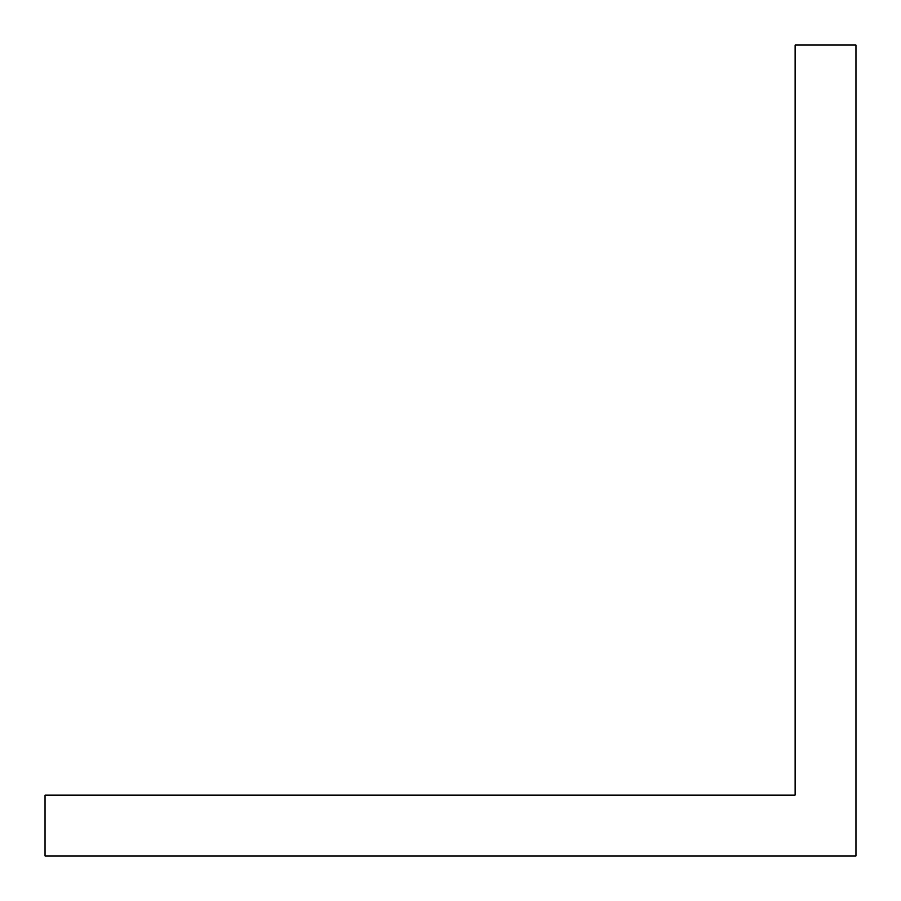 <?xml version="1.0" encoding="UTF-8"?>
<svg xmlns="http://www.w3.org/2000/svg" width="901" height="901" viewBox="0 0 901 901"><rect width="100%" height="100%" fill="white"/><g stroke="black" fill="none" stroke-linecap="round" stroke-linejoin="round"><path stroke-width="1.35" d="M45.05 795.132L45.05 855.95L855.95 855.95L855.95 45.05L795.132 45.05L795.132 795.132L45.05 795.132"/></g></svg>
